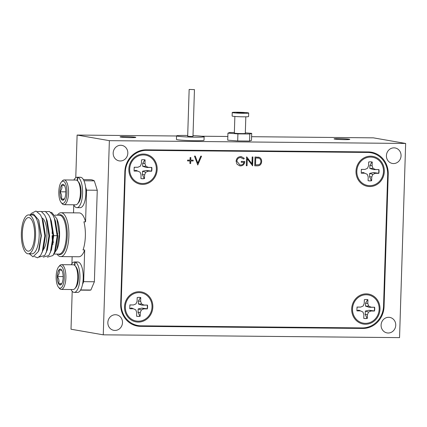<?xml version="1.0" encoding="UTF-8"?>
<svg xmlns="http://www.w3.org/2000/svg" width="427" height="427" viewBox="0 0 427 427"><rect width="100%" height="100%" fill="white"/><g stroke="black" fill="none" stroke-linecap="round" stroke-linejoin="round"><path stroke-width="0.64" d="M349.249 139.213A7.873 0.438 1.8 0 0 340.468 138.663A7.873 0.438 1.8 0 0 334.053 138.892A7.873 0.438 1.8 0 0 334.597 139.074A7.873 0.438 1.8 0 0 343.377 139.618A7.873 0.438 1.8 0 0 349.788 139.389A7.873 0.438 1.8 0 0 349.249 139.213M135.263 137.195A7.873 0.438 1.8 0 0 126.483 136.645A7.873 0.438 1.8 0 0 120.072 136.875A7.873 0.438 1.8 0 0 120.611 137.056A7.873 0.438 1.8 0 0 129.392 137.601A7.873 0.438 1.8 0 0 135.807 137.371A7.873 0.438 1.8 0 0 135.263 137.195M120.745 145.271A7.873 7.312 99.9 0 0 113.214 152.466A7.873 7.312 99.9 0 0 119.149 160.883A7.873 7.312 99.9 0 0 120.254 160.979A7.873 7.312 99.9 0 0 127.785 153.789A7.873 7.312 99.9 0 0 121.844 145.372A7.873 7.312 99.9 0 0 120.745 145.271M388.661 317.304A7.873 7.312 99.9 0 0 381.13 324.493A7.873 7.312 99.9 0 0 387.065 332.911A7.873 7.312 99.9 0 0 388.17 333.012A7.873 7.312 99.9 0 0 395.701 325.822A7.873 7.312 99.9 0 0 389.76 317.405A7.873 7.312 99.9 0 0 388.661 317.304M393.988 147.849A7.873 7.312 99.9 0 0 386.456 155.038A7.873 7.312 99.9 0 0 392.392 163.456A7.873 7.312 99.9 0 0 393.491 163.557A7.873 7.312 99.9 0 0 401.022 156.367A7.873 7.312 99.9 0 0 395.087 147.95A7.873 7.312 99.9 0 0 393.988 147.849M115.418 314.726A7.873 7.312 99.9 0 0 107.887 321.921A7.873 7.312 99.9 0 0 113.822 330.338A7.873 7.312 99.9 0 0 114.927 330.434A7.873 7.312 99.9 0 0 122.458 323.244A7.873 7.312 99.9 0 0 116.523 314.827A7.873 7.312 99.9 0 0 115.418 314.726M176.538 135.989L77.111 135.055L75.771 177.707M72.2 291.305L71.01 329.217L103.265 334.827L399.549 337.624L405.65 143.456L373.395 137.846L251.599 136.699M227.837 136.475L201.747 136.229M405.65 143.456L109.365 140.664L103.265 334.827M109.365 140.664L77.111 135.055M383.531 306.485L384.06 306.575L388.218 174.189A22.108 20.539 -80.1 0 0 371.431 152.215A22.108 20.539 -80.1 0 0 368.336 151.932L146.125 149.834A22.108 20.539 -80.1 0 0 124.855 171.707L120.692 304.093A22.108 20.539 -80.1 0 0 137.478 326.073A22.108 20.539 -80.1 0 0 140.574 326.351L362.79 328.448L359.539 327.883M384.06 306.575A22.108 20.539 -80.1 0 1 362.79 328.448M135.466 325.609A22.108 20.539 99.9 0 0 136.512 325.646L138.796 325.668M372.109 152.989A22.108 20.539 99.9 0 0 369.382 151.969M365.357 324.232A15.212 14.128 99.9 0 0 379.993 309.18A15.212 14.128 99.9 0 0 366.313 293.867A15.212 14.128 99.9 0 0 351.683 308.913A15.212 14.128 99.9 0 0 365.357 324.232M142.533 184.405A15.212 14.128 99.9 0 0 157.168 169.359A15.212 14.128 99.9 0 0 143.488 154.046A15.212 14.128 99.9 0 0 128.858 169.092A15.212 14.128 99.9 0 0 142.533 184.405M138.209 322.086A15.212 14.128 99.9 0 0 152.839 307.04A15.212 14.128 99.9 0 0 139.159 291.726A15.212 14.128 99.9 0 0 124.529 306.773A15.212 14.128 99.9 0 0 138.209 322.086M369.686 186.546A15.212 14.128 99.9 0 0 384.321 171.499A15.212 14.128 99.9 0 0 370.641 156.186A15.212 14.128 99.9 0 0 356.006 171.232A15.212 14.128 99.9 0 0 369.686 186.546M247.26 158.807L247.041 165.74L246.304 165.729L246.582 156.906L251.957 163.904L252.176 156.96L252.912 156.965L252.635 165.793L247.26 158.807L247.041 165.74L246.304 165.729M236.104 161.219C236.451 158.342 237.972 156.81 240.673 156.624L241.474 156.698L244.319 158.39L243.668 159.031L240.62 157.531C238.442 157.68 237.182 158.903 236.841 161.187L239.921 164.934L240.625 164.998C242.376 164.987 243.497 164.091 243.982 162.313L241.239 162.287L241.271 161.385L244.751 161.417C244.548 164.235 243.144 165.735 240.529 165.906L239.67 165.831L237.017 164.203L236.104 161.219M197.781 164.971L194.472 156.111L195.267 156.117L197.792 163.098L200.749 156.17L201.544 156.175L197.68 164.966M187.565 160.91L187.592 160.12L190.02 160.141L190.1 157.542L190.837 157.547L190.757 160.152L193.185 160.173L193.159 160.963L190.73 160.942L190.65 163.546L189.914 163.536L189.994 160.936L187.565 160.91L189.994 160.936M141.054 325.822L362.283 327.909A22.108 20.539 99.9 0 0 383.547 306.036L387.679 174.712A22.108 20.539 99.9 0 0 370.887 152.733A22.108 20.539 99.9 0 0 367.796 152.45L146.568 150.368A22.108 20.539 99.9 0 0 125.298 172.236L121.172 303.565A22.108 20.539 99.9 0 0 137.958 325.539A22.108 20.539 99.9 0 0 141.054 325.822M261.634 161.571C261.388 164.411 259.942 165.831 257.294 165.836L254.743 165.809L255.02 156.987L259.285 157.344C260.929 158.166 261.714 159.575 261.634 161.571L261.628 161.571C261.383 164.411 259.936 165.831 257.289 165.836L254.743 165.809M137.958 325.539L133.929 324.84A22.108 20.539 -80.1 0 1 132.749 324.595M366.062 151.911A22.108 20.539 -80.1 0 1 366.857 152.033L370.887 152.733M190.832 157.547L190.757 160.152M193.18 160.173L193.159 160.963L190.725 160.942L190.65 163.546L189.914 163.536M195.256 156.117L197.792 163.098M201.533 156.175L197.776 164.966M241.474 156.698L244.319 158.39L243.662 159.025M241.154 157.579L240.62 157.531C238.437 157.68 237.177 158.897 236.836 161.187L236.841 161.187M236.836 161.187L239.915 164.934M243.977 162.313L241.239 162.287M244.746 161.417C244.543 164.235 243.134 165.735 240.524 165.9L240.529 165.906M240.524 165.9L239.664 165.825M246.731 156.906L251.957 163.904M252.907 156.965L252.464 165.788M258.522 157.136L259.285 157.344M259.28 157.344C260.924 158.166 261.703 159.575 261.628 161.571M258.303 158.049L255.725 157.894L255.506 164.913L258.815 164.721C260.155 164.165 260.849 163.114 260.897 161.566C260.94 159.895 260.251 158.764 258.831 158.177L255.73 157.899L255.511 164.913M371.682 161.94A9.549 8.871 -80.1 0 1 371.949 161.993L369.873 165.527L369.803 168.419L373.54 169.631L378.706 169.556A9.549 8.871 -80.1 0 1 378.818 171.408A9.549 8.871 -80.1 0 1 378.589 173.261L373.444 172.567L369.643 173.399L369.526 176.597L371.362 180.696A9.549 8.871 -80.1 0 1 368.41 180.754M378.706 169.556L375.466 169.508L373.049 168.398L372.12 165.761L372.237 162.047A9.549 8.871 99.9 0 0 371.8 161.956A9.549 8.871 99.9 0 0 368.677 162.009L368.565 165.729L367.466 168.345L364.978 169.412L361.514 169.38A9.549 8.871 99.9 0 0 361.397 173.191L364.861 173.223L363.121 172.465L361.151 173.095M364.861 173.223L367.279 174.333L368.207 176.975L368.09 180.69A9.549 8.871 99.9 0 0 368.528 180.776A9.549 8.871 99.9 0 0 371.65 180.722L371.762 177.008L372.862 174.387L375.349 173.325L378.813 173.357A9.549 8.871 99.9 0 0 379.053 171.451A9.549 8.871 99.9 0 0 378.93 169.54M356.833 171.243A14.326 13.312 -80.1 0 1 370.615 157.067A14.326 13.312 -80.1 0 1 383.494 171.494A14.326 13.312 -80.1 0 1 369.713 185.665A14.326 13.312 -80.1 0 1 356.833 171.243M371.949 161.993L372.237 162.047M369.873 165.527L372.12 165.761M369.803 168.419L373.049 168.398M373.54 169.631L375.466 169.508M361.269 169.396L364.978 169.412M371.362 180.696L371.65 180.722M373.444 172.567L375.349 173.325M369.643 173.399L372.862 174.387M369.526 176.597L371.762 177.008M140.205 297.475A9.549 8.871 -80.1 0 1 140.472 297.534L138.391 301.067L138.321 303.96L142.058 305.172L147.23 305.097A9.549 8.871 -80.1 0 1 147.342 306.949A9.549 8.871 -80.1 0 1 147.112 308.801L141.967 308.102L138.167 308.94L138.044 312.137L139.88 316.231A9.549 8.871 -80.1 0 1 136.934 316.295M147.23 305.097L143.99 305.049L141.572 303.939L140.638 301.302L140.755 297.582A9.549 8.871 99.9 0 0 140.323 297.496A9.549 8.871 99.9 0 0 137.2 297.55L137.083 301.265L135.983 303.885L133.502 304.953L130.038 304.921A9.549 8.871 99.9 0 0 129.915 308.732L133.379 308.764L131.644 308.006L129.675 308.636M133.379 308.764L135.797 309.874L136.731 312.511L136.613 316.231A9.549 8.871 99.9 0 0 137.046 316.316A9.549 8.871 99.9 0 0 140.168 316.263L140.286 312.548L141.385 309.927L143.867 308.865L147.331 308.897A9.549 8.871 99.9 0 0 147.571 306.992A9.549 8.871 99.9 0 0 147.454 305.081M125.351 306.783A14.326 13.312 -80.1 0 1 139.133 292.607A14.326 13.312 -80.1 0 1 152.017 307.034A14.326 13.312 -80.1 0 1 138.236 321.205A14.326 13.312 -80.1 0 1 125.351 306.783M140.472 297.534L140.755 297.582M138.391 301.067L140.638 301.302M138.321 303.96L141.572 303.939M142.058 305.172L143.99 305.049M129.787 304.931L133.502 304.953M139.88 316.231L140.168 316.263M141.967 308.102L143.867 308.865M138.167 308.94L141.385 309.927M138.044 312.137L140.286 312.548M144.529 159.794A9.549 8.871 -80.1 0 1 144.796 159.847L142.719 163.381L142.65 166.279L146.386 167.485L151.553 167.416A9.549 8.871 -80.1 0 1 151.665 169.268A9.549 8.871 -80.1 0 1 151.441 171.115L146.296 170.421L142.495 171.254L142.372 174.456L144.209 178.55A9.549 8.871 -80.1 0 1 141.257 178.614M151.553 167.416L148.313 167.368L145.901 166.258L144.966 163.621L145.084 159.901A9.549 8.871 99.9 0 0 144.646 159.815A9.549 8.871 99.9 0 0 141.529 159.869L141.412 163.584L140.312 166.204L137.83 167.267L134.361 167.235A9.549 8.871 99.9 0 0 134.243 171.051L137.707 171.083L135.967 170.325L133.998 170.955M137.707 171.083L140.125 172.193L141.054 174.83L140.942 178.545A9.549 8.871 99.9 0 0 141.374 178.635A9.549 8.871 99.9 0 0 144.497 178.582L144.614 174.862L145.708 172.246L148.196 171.179L151.66 171.211A9.549 8.871 99.9 0 0 151.9 169.311A9.549 8.871 99.9 0 0 151.782 167.4M129.68 169.097A14.326 13.312 -80.1 0 1 143.461 154.926A14.326 13.312 -80.1 0 1 156.346 169.348A14.326 13.312 -80.1 0 1 142.559 183.525A14.326 13.312 -80.1 0 1 129.68 169.097M144.796 159.847L145.084 159.901M142.719 163.381L144.966 163.621M142.65 166.279L145.901 166.258M146.386 167.485L148.313 167.368M134.115 167.251L137.83 167.267M144.209 178.55L144.497 178.582M146.296 170.421L148.196 171.179M142.495 171.254L145.708 172.246M142.372 174.456L144.614 174.862M367.359 299.621A9.549 8.871 -80.1 0 1 367.62 299.674L365.544 303.207L365.475 306.1L369.211 307.312L374.383 307.243A9.549 8.871 -80.1 0 1 374.49 309.095A9.549 8.871 -80.1 0 1 374.265 310.941L369.12 310.248L365.32 311.08L365.197 314.277L367.033 318.377A9.549 8.871 -80.1 0 1 364.082 318.441M374.383 307.243L371.138 307.194L368.725 306.079L367.791 303.442L367.909 299.727A9.549 8.871 99.9 0 0 367.471 299.637A9.549 8.871 99.9 0 0 364.354 299.695L364.236 303.41L363.137 306.026L360.655 307.093L357.185 307.061A9.549 8.871 99.9 0 0 357.068 310.872L360.532 310.904L358.797 310.151L356.828 310.776M360.532 310.904L362.95 312.02L363.884 314.656L363.767 318.371A9.549 8.871 99.9 0 0 364.199 318.457A9.549 8.871 99.9 0 0 367.321 318.403L367.439 314.688L368.533 312.068L371.02 311.005L374.484 311.037A9.549 8.871 99.9 0 0 374.725 309.132A9.549 8.871 99.9 0 0 374.607 307.226M352.505 308.924A14.326 13.312 -80.1 0 1 366.286 294.753A14.326 13.312 -80.1 0 1 379.171 309.175A14.326 13.312 -80.1 0 1 365.389 323.346A14.326 13.312 -80.1 0 1 352.505 308.924M367.62 299.674L367.909 299.727M365.544 303.207L367.791 303.442M365.475 306.1L368.725 306.079M369.211 307.312L371.138 307.194M356.94 307.077L360.655 307.093M367.033 318.377L367.321 318.403M369.12 310.248L371.02 311.005M365.32 311.08L368.533 312.068M365.197 314.277L367.439 314.688M243.438 112.99L244.265 112.883L241.725 112.6L236.665 112.643L243.438 112.99M232.245 112.504L232.133 116.032A8.225 0.459 1.8 0 0 237.631 116.64A8.225 0.459 1.8 0 0 246.779 116.779A8.225 0.459 1.8 0 0 248.578 116.55L248.685 113.022A8.225 0.459 1.8 0 0 243.193 112.413A8.225 0.459 1.8 0 0 234.044 112.274A8.225 0.459 1.8 0 0 232.245 112.504A8.225 0.459 1.8 0 0 237.743 113.112A8.225 0.459 1.8 0 0 246.891 113.251A8.225 0.459 1.8 0 0 248.685 113.022M234.866 116.464L234.343 133.064A5.482 0.304 1.8 0 0 238.004 133.47A5.482 0.304 1.8 0 0 244.105 133.566A5.482 0.304 1.8 0 0 245.306 133.411L245.824 116.806M234.359 132.525L229.854 132.482L227.943 133.128L237.914 133.881L249.795 133.993L251.7 133.352L245.322 132.866M227.943 133.128L227.724 140.184L237.695 140.942L237.914 133.881M237.695 140.942L249.571 141.054L251.482 140.408L251.7 133.352M249.571 141.054L249.795 133.993M57.367 215.176A21.932 8.028 90.5 0 1 61.093 212.731A21.932 8.028 90.5 0 1 61.573 212.774A21.932 8.028 90.5 0 1 68.902 235.4A21.932 8.028 90.5 0 1 60.682 256.595A21.932 8.028 90.5 0 1 60.202 256.552A21.932 8.028 90.5 0 1 56.999 254.086M50.744 212.374L51.715 212.459L56.812 218.704L57.453 220.385A19.455 7.12 90.5 0 1 57.186 248.877L53.674 254.353M56.812 218.704L59.289 234.439L56.812 249.806M28.646 214.904L32.265 214.936A19.455 7.12 90.5 0 1 32.692 214.978A19.455 7.12 90.5 0 1 39.193 235.042A19.455 7.12 90.5 0 1 31.897 253.846L28.278 253.814A19.455 7.12 -89.5 0 0 35.569 235.01A19.455 7.12 -89.5 0 0 29.073 214.941A19.455 7.12 -89.5 0 0 28.646 214.904A19.455 7.12 -89.5 0 0 21.35 233.708A19.455 7.12 -89.5 0 0 27.851 253.777A19.455 7.12 -89.5 0 0 28.278 253.814M29.351 253.825L33.002 256.846L38.451 251.412L41.04 235.891L38.601 219.894L33.322 213.874L30.568 214.92M28.988 217.589A16.802 6.149 -89.5 0 0 28.62 217.556A16.802 6.149 -89.5 0 0 22.321 233.799A16.802 6.149 -89.5 0 0 27.931 251.129A16.802 6.149 -89.5 0 0 28.305 251.161A16.802 6.149 -89.5 0 0 34.603 234.919A16.802 6.149 -89.5 0 0 28.988 217.589M60.682 256.595L78.787 256.766A21.932 8.028 -89.5 0 0 84.679 249.966L83.035 249.955A21.932 8.028 -89.5 0 0 83.916 221.816L85.565 221.832A21.932 8.028 -89.5 0 0 79.684 212.945A21.932 8.028 -89.5 0 0 79.203 212.902L61.093 212.731M80.489 290.125L89.174 290.211A55.275 20.229 -89.5 0 0 90.882 290.029L94.383 281.761L97.26 190.239L94.314 180.856A55.275 20.229 -89.5 0 0 91.426 179.778A55.275 20.229 -89.5 0 0 90.214 179.666L83.398 179.602M38.798 220.423L41.371 235.656L39.167 249.64L38.451 251.412M30.232 214.92L31.272 213.42L35.985 211.034L40.506 214.914L43.116 220.967L45.486 235.693L43.282 249.683L40.602 255.442L37.613 257.823L34.496 256.59M46.687 219.718L47.232 221.01L49.601 235.736L47.397 249.72L44.718 255.479L39.113 257.091M50.802 219.756L51.347 221.047L53.717 235.773L51.512 249.758L48.833 255.517L43.228 257.129M54.918 219.793L55.462 221.085L57.832 235.811L55.627 249.795L52.948 255.554L47.344 257.166M42.033 218.154L44.83 235.917L42.145 252.48M37.485 211.589L41.243 211.44L44.621 214.952L46.148 218.192L48.945 235.96L46.26 252.517M41.6 211.627L45.358 211.477L48.737 214.989L50.263 218.229L53.06 235.998L50.375 252.554M45.716 211.669L49.473 211.514L52.852 215.027L54.378 218.266L57.175 236.035L54.491 252.597M73.77 204.965L73.524 212.849M85.565 221.832L86.558 190.143L85.555 186.946M84.679 249.966L83.681 281.66L82.491 284.473M72.147 256.707L71.928 263.651M94.314 180.856L83.97 180.76M90.882 290.029L80.607 289.928M83.681 281.66L94.383 281.761M97.26 190.239L86.558 190.143M53.306 242.344A21.932 8.028 90.5 0 1 52.863 235.651M52.884 233.526A21.932 8.028 90.5 0 1 52.948 231.914M43.266 249.72A16.802 6.149 -89.5 0 0 46.917 232.197A16.802 6.149 -89.5 0 0 41.931 217.893M75.109 265.791L76.07 266.939A11.145 4.078 90.5 0 1 78.451 277.208A11.145 4.078 90.5 0 1 75.878 287.43L74.89 288.556A12.383 4.532 -89.5 0 0 77.751 277.198A12.383 4.532 -89.5 0 0 75.109 265.791A12.383 4.532 -89.5 0 0 73.604 264.799A12.383 4.532 -89.5 0 0 73.337 264.777L61.483 264.665A12.383 4.532 90.5 0 1 61.755 264.687A12.383 4.532 90.5 0 1 65.891 277.459A12.383 4.532 90.5 0 1 61.248 289.426A12.383 4.532 90.5 0 1 60.981 289.399A12.383 4.532 90.5 0 1 59.476 288.412L58.515 287.264A11.145 4.078 -89.5 0 0 59.865 288.156A11.145 4.078 -89.5 0 0 64.28 277.742A11.145 4.078 -89.5 0 0 60.565 265.914A11.145 4.078 -89.5 0 0 58.707 266.774A11.145 4.078 -89.5 0 0 56.134 276.995A11.145 4.078 -89.5 0 0 58.515 287.264M61.248 289.426L73.102 289.538A12.383 4.532 -89.5 0 0 74.89 288.556M59.967 284.996A7.98 2.92 -89.5 0 0 61.296 284.382A7.98 2.92 -89.5 0 0 61.451 284.185A7.98 2.92 -89.5 0 0 63.127 277.539A7.98 2.92 -89.5 0 0 61.888 270.392A7.98 2.92 -89.5 0 0 61.429 269.709A7.98 2.92 -89.5 0 0 58.974 269.885A7.98 2.92 -89.5 0 0 57.303 276.531A7.98 2.92 -89.5 0 0 58.542 283.677A7.98 2.92 -89.5 0 0 59.967 284.996M61.888 270.392L58.974 269.885C59.721 272.095 59.161 274.31 57.303 276.531C59.011 278.9 59.422 281.286 58.542 283.677L61.451 284.185M58.707 266.774L59.695 265.647A12.383 4.532 90.5 0 1 61.483 264.665M63.132 276.584L57.303 276.531M61.76 283.709L58.542 283.677M78.013 262.061L78.018 262.002A15.212 5.567 -89.5 0 0 77.805 261.986L74.511 261.959A15.212 5.567 -89.5 0 0 71.256 264.756M74.613 265.295L74.725 261.97L78.018 262.002M71.021 289.517A15.212 5.567 -89.5 0 0 74.229 292.378L77.517 292.41A15.212 5.567 -89.5 0 0 83.217 277.982A15.212 5.567 -89.5 0 0 78.338 262.061L75.045 262.034L74.928 265.589M74.229 292.378A15.212 5.567 -89.5 0 0 79.924 277.95A15.212 5.567 -89.5 0 0 75.045 262.034M77.767 181.064L78.733 182.212A11.145 4.078 90.5 0 1 81.109 192.481A11.145 4.078 90.5 0 1 78.541 202.702L77.554 203.828A12.383 4.532 -89.5 0 0 80.409 192.47A12.383 4.532 -89.5 0 0 77.767 181.064A12.383 4.532 -89.5 0 0 76.268 180.071A12.383 4.532 -89.5 0 0 75.995 180.05L64.146 179.938A12.383 4.532 90.5 0 1 64.418 179.959A12.383 4.532 90.5 0 1 68.555 192.732A12.383 4.532 90.5 0 1 63.911 204.698A12.383 4.532 90.5 0 1 63.639 204.672A12.383 4.532 90.5 0 1 62.139 203.684L61.178 202.537A11.145 4.078 -89.5 0 0 62.529 203.428A11.145 4.078 -89.5 0 0 66.943 193.015A11.145 4.078 -89.5 0 0 63.228 181.187A11.145 4.078 -89.5 0 0 61.371 182.046A11.145 4.078 -89.5 0 0 58.798 192.267A11.145 4.078 -89.5 0 0 61.178 202.537M63.911 204.698L75.766 204.811A12.383 4.532 -89.5 0 0 77.554 203.828M62.625 200.268A7.98 2.92 -89.5 0 0 63.954 199.655A7.98 2.92 -89.5 0 0 64.114 199.457A7.98 2.92 -89.5 0 0 65.785 192.812A7.98 2.92 -89.5 0 0 64.546 185.665A7.98 2.92 -89.5 0 0 64.093 184.982A7.98 2.92 -89.5 0 0 61.637 185.158A7.98 2.92 -89.5 0 0 59.967 191.803A7.98 2.92 -89.5 0 0 61.205 198.95A7.98 2.92 -89.5 0 0 62.625 200.268M64.546 185.665L61.637 185.158C62.385 187.368 61.824 189.583 59.967 191.803C61.675 194.178 62.086 196.559 61.205 198.95L64.114 199.457M61.371 182.046L62.358 180.92A12.383 4.532 90.5 0 1 64.146 179.938M65.795 191.856L59.967 191.803M64.424 198.982L61.205 198.95M80.676 177.333L80.682 177.274A15.212 5.567 -89.5 0 0 80.468 177.258L77.175 177.232A15.212 5.567 -89.5 0 0 73.919 180.029M77.276 180.568L77.388 177.242L80.682 177.274M73.684 204.789A15.212 5.567 -89.5 0 0 76.892 207.65L80.18 207.682A15.212 5.567 -89.5 0 0 85.88 193.255A15.212 5.567 -89.5 0 0 81.002 177.333L77.709 177.306L77.591 180.861M76.892 207.65A15.212 5.567 -89.5 0 0 82.587 193.223A15.212 5.567 -89.5 0 0 77.709 177.306M187.704 135.466A13.797 0.769 1.8 0 0 176.543 135.871L176.431 139.399A13.797 0.769 1.8 0 0 190.383 140.611A13.797 0.769 1.8 0 0 204.01 140.264L204.122 136.736A13.797 0.769 1.8 0 0 193.009 135.631M176.543 135.871A13.797 0.769 1.8 0 0 190.495 137.078A13.797 0.769 1.8 0 0 204.122 136.736M189.15 89.44L187.677 136.218L190.362 136.453L192.983 136.384L194.45 89.611L189.15 89.44L194.45 89.611M388.218 174.189L387.689 174.099M136.512 325.646L140.574 326.351M367.796 152.45L364.605 151.9M144.054 149.93L146.568 150.368M120.713 303.485L121.172 303.565M125.298 172.236L124.839 172.156M58.542 215.187A19.946 7.296 90.5 0 1 60.586 214.749A19.946 7.296 90.5 0 1 67.236 235.923A19.946 7.296 90.5 0 1 59.337 254.561A19.946 7.296 90.5 0 1 58.173 254.097M53.242 242.84A19.946 7.296 90.5 0 1 52.665 235.651M52.686 233.526A19.946 7.296 90.5 0 1 52.852 230.575M54.074 254.06L59.043 254.102A19.455 7.12 -89.5 0 0 66.34 235.298A19.455 7.12 -89.5 0 0 59.839 215.235A19.455 7.12 -89.5 0 0 59.412 215.192L55.019 215.149M52.585 228.029A19.455 7.12 -89.5 0 0 52.126 233.521M52.11 235.645A19.455 7.12 -89.5 0 0 52.985 244.409M57.789 233.574L57.138 233.569M46.148 218.192L47.232 221.01M50.263 218.229L51.347 221.047M54.378 218.266L55.462 221.085M38.601 219.894L39.001 220.93M57.832 235.699L53.06 235.651"/></g></svg>
